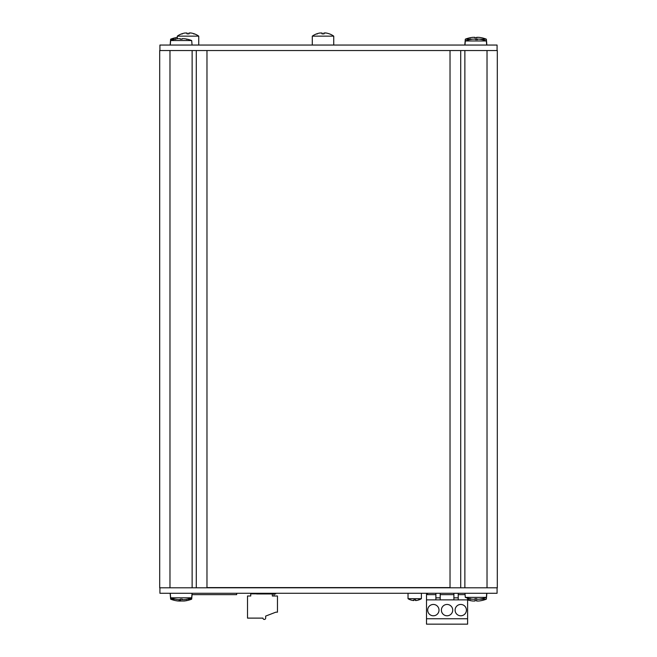 <?xml version="1.0" encoding="UTF-8"?>
<svg xmlns="http://www.w3.org/2000/svg" width="657" height="657" viewBox="0 0 657 657"><rect width="100%" height="100%" fill="white"/><g stroke="black" fill="none" stroke-linecap="round" stroke-linejoin="round"><path stroke-width="0.99" d="M487.026 587.801L487.026 50.54L497.308 50.54L497.308 587.801L460.721 587.801L460.721 50.54L464.869 50.54L464.869 587.801L206.971 587.801L206.971 50.54L192.131 50.54L192.131 587.801L196.279 587.801L196.279 50.54L159.692 50.54L159.692 587.801L169.974 587.801L169.974 50.54M206.971 587.801L169.974 587.801M487.026 50.54L206.971 50.54M450.029 587.801L450.029 50.54M159.922 587.801L159.922 593.279L497.078 593.279L497.078 587.801M497.078 50.54L497.078 45.054L159.922 45.054L159.922 50.54M450.029 587.596L206.971 587.596M465.082 594.651L458.225 594.651M453.905 594.651L440.198 594.651M435.887 594.651L427.526 594.651L427.526 593.279M236.668 593.279L236.668 594.651L191.959 594.651M275.702 593.279L275.702 593.969L256.682 593.969L256.682 593.279M258.193 593.279L258.193 593.969M272.491 593.969L272.491 593.279M478.723 601.007A28.629 28.481 147.9 0 0 481.77 600.531L481.811 600.514A28.629 28.481 147.9 0 1 478.723 601.007L476.686 601.007A28.629 1.569 -95 0 0 476.81 600.514L474.863 600.514A28.629 1.569 95 0 0 474.986 601.007L472.941 601.007A28.629 28.481 -147.9 0 1 469.862 600.514L470.24 600.301M476.678 601.015L476.637 600.531L476.678 601.015M469.903 600.531A28.629 28.481 -147.9 0 0 472.941 601.007M467.612 599.168L472.432 599.168M474.995 599.168L476.678 599.168M479.24 599.168L486.352 599.168L486.87 593.279M478.723 599.225A28.629 28.481 147.9 0 0 481.77 598.749L481.811 598.732A28.629 28.481 147.9 0 1 478.723 599.225L476.686 599.225A28.629 1.569 -95 0 0 476.81 598.732L474.863 598.732A28.629 1.569 95 0 0 474.986 599.225L475.036 598.749L474.986 599.225L472.941 599.225A28.629 28.481 -147.9 0 1 469.862 598.732L470.24 598.519M476.81 598.732L474.863 598.749M476.678 599.233L476.637 598.749L476.678 599.233M469.903 598.749A28.629 28.481 -147.9 0 0 472.941 599.225M464.959 593.279L465.32 597.385L486.352 597.385L486.714 593.279M187.064 599.159L187.155 599.151A28.629 28.497 156.7 0 1 184.067 599.636L182.063 599.636A28.629 2.061 -95 0 0 182.244 599.151L180.297 599.151A28.629 1.076 95 0 0 180.371 599.636L178.285 599.636A28.629 28.448 -140.5 0 1 175.205 599.151A28.629 28.497 -156.7 0 0 178.261 599.636L180.264 599.636M182.244 599.151L180.297 599.159M182.055 599.652L182.022 599.159L182.055 599.652M181.956 599.644L181.915 599.159L182.58 599.726M175.263 599.159L175.107 599.151A28.686 28.686 0 0 1 170.648 597.796L191.68 597.796L192.074 593.279M182.556 601.007L184.165 601.007A28.629 28.235 -121.7 0 0 187.212 600.514L186.76 600.301M187.212 600.514L186.834 600.514A28.629 27.619 109.3 0 1 183.829 601.007L181.431 601.007A28.629 4.041 -95.1 0 1 180.946 600.514L179.041 600.514A28.629 7.12 95.2 0 0 179.772 601.007L179.87 600.531M179.804 600.531L179.772 601.007L178.162 601.007A28.629 28.235 121.7 0 1 175.115 600.514M179.69 601.089L180.897 601.007A28.629 4.041 95.1 0 0 181.168 600.777M176.495 600.777A28.686 28.686 0 0 1 170.648 599.168L175.263 599.168M180.412 599.168L181.915 599.168M187.064 599.168L191.68 599.168L192.074 594.651M175.197 37.81L175.189 37.819A28.629 28.481 -32.1 0 1 177.291 37.449A28.629 28.481 -32.1 0 0 175.23 37.81L175.567 38.04M175.567 39.412L175.189 39.19A28.629 28.481 -32.1 0 1 178.277 38.706A28.629 28.481 -32.1 0 0 175.23 39.182L170.648 39.174L170.13 45.054M178.277 38.706L180.314 38.706A28.629 1.569 85 0 0 180.19 39.19L182.137 39.19A28.629 1.569 -85 0 0 182.014 38.706L184.059 38.706A28.629 28.481 32.1 0 1 187.138 39.19L186.76 39.412M180.19 39.19L182.137 39.182M180.322 38.689L180.363 39.182L180.322 38.689M187.097 39.182A28.629 28.481 32.1 0 0 184.059 38.706M192.074 45.054L191.68 40.545L170.648 40.545L170.253 45.054M470.24 38.04L469.862 37.819A28.629 28.481 -32.1 0 1 472.941 37.334L474.986 37.334A28.629 1.569 85 0 0 474.863 37.819L476.81 37.819A28.629 1.569 -85 0 0 476.686 37.334L478.723 37.334A28.629 28.481 32.1 0 1 481.811 37.819L481.803 37.81A28.629 28.481 32.1 0 0 478.723 37.334M474.863 37.819L476.81 37.81M472.941 37.334A28.629 28.481 -32.1 0 0 469.903 37.81M474.995 37.326L475.036 37.81M476.719 37.293L476.637 37.81M486.87 45.054L486.352 39.174L479.323 39.174M476.292 39.174L475.381 39.174M472.35 39.174L465.32 39.174L464.803 45.054M469.87 39.592L470.018 39.601A28.629 28.087 -63.3 0 1 473.065 39.116L475.339 39.116A28.629 1.84 85 0 1 475.586 39.601L477.516 39.601A28.629 4.952 -84.9 0 0 477.023 39.116L476.949 39.592M474.65 39.116L472.868 39.116A28.629 28.465 36.4 0 0 469.821 39.592M476.982 39.592L477.023 39.116L478.805 39.116A28.629 28.465 -36.4 0 1 481.885 39.601L481.885 39.601M477.278 39.026L476.333 39.116A28.629 1.84 -85 0 0 476.095 39.592L477.499 39.592M481.803 39.592L481.893 39.601A28.686 28.686 0 0 1 486.352 40.956L465.32 40.956L464.959 45.054M181.734 33.844L181.677 33.868A18.486 18.47 -78.1 0 1 184.863 33.014A18.486 18.47 -78.1 0 0 181.751 33.844L182.12 34.082M187.097 32.998L187.105 33.844L187.097 33.014L184.863 33.014L187.097 33.014A18.486 0.764 89.5 0 0 186.974 33.868L189.06 33.868A18.486 0.764 -89.5 0 0 188.937 33.014L191.171 33.014A18.486 18.47 78.1 0 1 194.357 33.868L193.914 34.082M190.678 32.94L190.267 32.891M188.978 32.94L188.929 33.844L188.937 32.998M194.283 33.844A18.486 18.47 78.1 0 0 191.171 33.014M194.447 33.868A18.495 18.495 0 0 1 198.743 36.143L177.291 36.143L177.291 38.82M316.74 33.844L316.674 33.868A18.486 18.47 -78.1 0 1 319.86 33.014A18.486 18.47 -78.1 0 0 316.748 33.844L317.117 34.082M322.094 32.998L322.102 33.844L322.094 33.014L319.86 33.014L322.094 33.014A18.486 0.764 89.5 0 0 321.971 33.868L324.065 33.868A18.486 0.764 -89.5 0 0 323.942 33.014L326.176 33.014A18.486 18.47 78.1 0 1 329.362 33.868L329.297 33.844A18.486 18.47 78.1 0 0 326.176 33.014M325.675 32.94L325.264 32.891M323.975 32.94L323.934 33.844L323.934 32.998M329.444 33.868A18.495 18.495 0 0 1 333.74 36.143L312.297 36.143L312.297 45.054M415.495 600.523L415.438 599.833L415.495 600.523L416.053 600.523L415.495 600.523A12.59 0.821 -95 0 0 415.635 599.8L413.787 599.8A12.59 0.821 95 0 0 413.918 600.523L413.368 600.523A12.59 12.508 -143.1 0 1 410.354 599.8L410.403 599.833A12.59 12.508 -143.1 0 0 413.368 600.523M419.018 599.833L419.059 599.8A12.59 12.508 143.1 0 1 416.053 600.523A12.59 12.508 143.1 0 0 418.994 599.833L418.665 599.611M410.264 599.8A12.59 12.59 0 0 1 408.03 598.699L421.392 598.699L421.392 593.279M256.682 593.829L250.744 593.829L250.744 595.989L247.508 595.989L247.508 618.114L262.972 618.114A1.347 1.347 0 0 0 264.319 619.461A1.347 1.347 0 0 0 265.666 618.114L265.666 616.094L275.841 612.176L277.459 612.176L277.459 595.989L272.327 595.989L272.327 593.969M435.887 593.279L435.887 599.866M440.198 599.866L440.198 593.279M453.905 599.866L453.905 593.279M458.225 599.866L458.225 593.279M427.682 610.123A5.667 5.667 0 0 1 436.182 605.212A5.667 5.667 0 0 1 436.182 615.026A5.667 5.667 0 0 1 427.682 610.123M441.389 610.123A5.667 5.667 0 0 1 449.889 605.212A5.667 5.667 0 0 1 449.889 615.026A5.667 5.667 0 0 1 441.389 610.123M455.096 610.123A5.667 5.667 0 0 1 463.596 605.212A5.667 5.667 0 0 1 463.596 615.026A5.667 5.667 0 0 1 455.096 610.123M426.5 593.279L426.5 624.15L467.612 624.15L467.612 618.754L426.5 618.754M467.612 618.754L467.612 598.182M467.612 599.866L426.5 599.866M235.986 587.596L206.971 587.719M180.897 601.007L180.938 600.531M476.333 39.116L476.292 39.592M413.918 600.523L413.984 599.833L413.926 600.523M440.198 597.845L435.887 597.845M453.905 597.845L458.225 597.845M474.863 600.531L476.81 600.531M467.612 599.956A28.686 28.686 0 0 0 469.78 600.514M481.893 600.514A28.686 28.686 0 0 0 486.352 599.168M465.32 597.385A28.686 28.686 0 0 0 469.78 598.732M481.893 598.732A28.686 28.686 0 0 0 486.352 597.385M187.22 599.151A28.686 28.686 0 0 0 191.68 597.796M170.648 597.796L170.253 593.279M179.057 600.531L180.962 600.531M185.832 600.777A28.686 28.686 0 0 0 191.68 599.168M170.648 599.168L170.13 593.279M175.107 37.819A28.686 28.686 0 0 0 170.648 39.174M191.68 40.545A28.686 28.686 0 0 0 187.22 39.19M175.107 39.19A28.686 28.686 0 0 0 170.648 40.545M486.352 39.174A28.686 28.686 0 0 0 481.893 37.819M469.78 37.819A28.686 28.686 0 0 0 465.32 39.174M469.78 39.601A28.686 28.686 0 0 0 465.32 40.956M486.352 40.956L486.714 45.054M189.052 33.844L186.982 33.844M181.587 33.868A18.495 18.495 0 0 0 177.291 36.143M198.743 36.143L198.743 45.054M324.057 33.844L321.979 33.844M316.592 33.868A18.495 18.495 0 0 0 312.297 36.143M333.74 36.143L333.74 45.054M274.051 595.989L274.051 593.969M413.795 599.833L415.626 599.833L413.795 599.833M419.158 599.8A12.59 12.59 0 0 0 421.392 598.699M408.03 598.699L408.03 593.279"/></g></svg>

